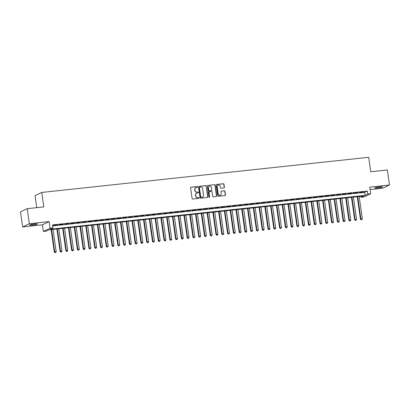 <?xml version="1.0" encoding="UTF-8"?>
<svg xmlns="http://www.w3.org/2000/svg" width="410" height="410" viewBox="0 0 410 410"><rect width="100%" height="100%" fill="white"/><g stroke="black" fill="none" stroke-linecap="round" stroke-linejoin="round"><path stroke-width="0.61" d="M197.564 186.929A0.42 0.395 64.5 0 0 197.107 186.555L191.08 187.206A0.6 0.569 64.5 0 0 190.599 187.857L192.111 198.496A0.6 0.569 64.5 0 0 192.767 199.024L198.788 198.378A0.42 0.395 64.5 0 0 199.127 197.922A0.42 0.395 64.5 0 0 198.671 197.548L197.892 197.635A1.922 1.814 64.5 0 1 195.806 195.939L195.683 195.052A1.922 1.814 64.5 0 1 197.225 192.966L198.004 192.879A0.42 0.395 64.5 0 0 198.343 192.423A0.42 0.395 64.5 0 0 197.886 192.054L197.107 192.136A1.922 1.814 64.5 0 1 195.027 190.44L194.899 189.553A1.922 1.814 64.5 0 1 196.446 187.467L197.225 187.385A0.42 0.395 64.5 0 0 197.564 186.929M197.251 187.38A0.42 0.395 64.5 0 0 196.923 186.642L190.901 187.293A0.6 0.569 64.5 0 0 190.819 187.308M198.814 198.373A0.42 0.395 64.5 0 0 198.491 197.635L197.892 197.635M198.03 192.879A0.42 0.395 64.5 0 0 197.707 192.141L197.107 192.136M379.793 186.878A3.915 0.405 171.9 0 0 374.76 187.98A3.915 0.405 171.9 0 0 377.472 187.985A3.915 0.405 171.9 0 0 382.509 186.878A3.915 0.405 171.9 0 0 379.793 186.878M34.671 223.973A3.915 0.405 171.9 0 0 29.633 225.08A3.915 0.405 171.9 0 0 32.349 225.085A3.915 0.405 171.9 0 0 37.382 223.978A3.915 0.405 171.9 0 0 34.671 223.973M223.906 187.908A0.6 0.569 64.5 0 0 224.388 187.252L223.968 184.269A0.6 0.569 64.5 0 0 223.312 183.741L216.623 184.459A0.6 0.569 64.5 0 0 216.142 185.11L217.654 195.749A0.6 0.569 64.5 0 0 218.304 196.277L224.998 195.56A0.6 0.569 64.5 0 0 225.479 194.909L224.967 191.301A0.6 0.569 64.5 0 0 224.316 190.773L221.451 191.08A0.6 0.569 64.5 0 0 220.969 191.731L221.226 193.52A1.604 1.517 64.5 0 1 220.401 195.134A1.604 1.517 64.5 0 1 218.192 193.848L217.192 186.842A1.604 1.517 64.5 0 1 218.017 185.233A1.604 1.517 64.5 0 1 220.226 186.519L220.39 187.683A0.6 0.569 64.5 0 0 221.046 188.216L223.906 187.908M367.77 194.079L370.66 193.771L363.947 196.979L361.056 197.287L363.778 195.985L48.98 229.825L46.258 231.127L43.368 231.44L50.081 228.232L52.972 227.919L50.251 229.221L365.049 195.38L367.77 194.079L367.345 191.07L52.541 224.911L52.972 227.919M27.214 208.68L29.356 223.732L22.642 226.94L20.5 211.888L27.214 208.68L43.819 206.896L41.764 192.444L368.692 157.302L370.753 171.754L387.358 169.965L389.5 185.018L369.717 187.144L370.66 193.771M22.642 226.94L42.425 224.813L49.138 221.605L29.356 223.732M49.138 221.605L50.081 228.232M206.332 186.166A0.6 0.569 64.5 0 0 205.682 185.638L198.993 186.355A0.6 0.569 64.5 0 0 198.507 187.006L200.024 197.646A0.6 0.569 64.5 0 0 200.674 198.173L207.363 197.456A0.6 0.569 64.5 0 0 207.844 196.805L206.153 186.253A0.6 0.569 64.5 0 0 205.502 185.72L198.809 186.442A0.6 0.569 64.5 0 0 198.732 186.458M207.808 185.407L214.497 184.69A0.6 0.569 64.5 0 1 215.147 185.217L216.664 195.857A0.6 0.569 64.5 0 1 216.178 196.508L213.318 196.815A0.6 0.569 64.5 0 1 212.667 196.287L212.052 191.972A0.6 0.569 64.5 0 0 211.401 191.439L209.5 191.644A0.6 0.569 64.5 0 0 209.018 192.295L209.659 196.79A0.42 0.395 64.5 0 1 209.443 197.21A0.42 0.395 64.5 0 1 208.864 196.872L207.327 186.058A0.6 0.569 64.5 0 1 207.808 185.407L214.497 184.69M370.066 189.594L382.786 188.226L389.5 185.018M57.292 224.885L53.372 225.474L57.292 224.885M63.068 224.265L59.148 224.854L63.068 224.265M68.844 223.645L64.924 224.234L68.844 223.645M74.62 223.025L70.699 223.614L74.62 223.025M80.396 222.399L76.475 222.989L80.396 222.399M86.172 221.779L82.251 222.369L86.172 221.779M91.948 221.159L88.027 221.748L91.948 221.159M97.724 220.539L93.803 221.128L97.724 220.539M103.499 219.919L99.579 220.508L103.499 219.919M109.275 219.299L105.355 219.888L109.275 219.299M115.051 218.679L111.136 219.268L115.051 218.679M120.827 218.053L116.911 218.643L120.827 218.053M126.603 217.433L122.687 218.023L126.603 217.433M132.379 216.813L128.463 217.402L132.379 216.813M138.16 216.193L134.239 216.782L138.16 216.193M143.936 215.573L140.015 216.162L143.936 215.573M149.712 214.953L145.791 215.542L149.712 214.953M155.487 214.327L151.567 214.917L155.487 214.327M161.263 213.707L157.343 214.297L161.263 213.707M167.039 213.087L163.118 213.677L167.039 213.087M172.815 212.467L168.894 213.056L172.815 212.467M178.591 211.847L174.67 212.436L178.591 211.847M184.367 211.227L180.446 211.816L184.367 211.227M190.143 210.607L186.222 211.196L190.143 210.607M195.918 209.981L191.998 210.571L195.918 209.981M201.694 209.361L197.774 209.951L201.694 209.361M207.47 208.741L203.55 209.331L207.47 208.741M213.246 208.121L209.331 208.71L213.246 208.121M219.022 207.501L215.106 208.09L219.022 207.501M224.798 206.881L220.882 207.47L224.798 206.881M230.574 206.261L226.658 206.845L230.574 206.261M236.35 205.635L232.434 206.225L236.35 205.635M242.131 205.015L238.21 205.605L242.131 205.015M247.906 204.395L243.986 204.985L247.906 204.395M253.682 203.775L249.762 204.364L253.682 203.775M259.458 203.155L255.538 203.744L259.458 203.155M265.234 202.535L261.313 203.124L265.234 202.535M271.01 201.91L267.089 202.499L271.01 201.91M276.786 201.289L272.865 201.879L276.786 201.289M282.562 200.669L278.641 201.259L282.562 200.669M288.338 200.049L284.417 200.639L288.338 200.049M294.113 199.429L290.193 200.018L294.113 199.429M299.889 198.809L295.969 199.398L299.889 198.809M305.665 198.189L301.745 198.773L305.665 198.189M311.441 197.564L307.526 198.153L311.441 197.564M317.217 196.943L313.301 197.533L317.217 196.943M322.993 196.323L319.077 196.913L322.993 196.323M328.769 195.703L324.853 196.293L328.769 195.703M334.545 195.083L330.629 195.672L334.545 195.083M340.326 194.463L336.405 195.052L340.326 194.463M346.101 193.838L342.181 194.427L346.101 193.838M351.877 193.218L347.957 193.807L351.877 193.218M357.653 192.597L353.733 193.187L357.653 192.597M52.685 225.9L364.623 192.372L367.345 191.07M359.508 192.567L363.429 191.977L359.508 192.567M41.764 192.444L35.05 195.652L36.756 207.655M360.918 196.293L361.056 197.287M42.425 224.813L43.368 231.44M364.623 192.372L365.049 195.38M195.796 187.672A1.922 1.814 64.5 0 0 194.719 189.64L194.899 189.553M196.928 192.223A1.922 1.814 64.5 0 1 194.842 190.527L194.719 189.64M196.58 193.171A1.922 1.814 64.5 0 0 195.498 195.139L195.683 195.052M197.707 197.722A1.922 1.814 64.5 0 1 195.626 196.026L195.498 195.139M207.445 197.441A0.6 0.569 64.5 0 0 207.665 196.892L206.153 186.253M199.731 187.114A0.42 0.395 64.5 0 0 199.393 187.57L200.726 196.908A0.42 0.395 64.5 0 0 201.177 197.282L202.002 197.189A1.922 1.814 64.5 0 0 203.544 195.104L202.637 188.723A1.922 1.814 64.5 0 0 200.557 187.027L199.731 187.114M199.526 187.206A0.42 0.395 64.5 0 0 199.214 187.657L199.393 187.57M202.468 197.077A1.922 1.814 64.5 0 1 201.817 197.277L200.997 197.369A0.42 0.395 64.5 0 1 200.541 196.995L199.214 187.657M216.26 196.492A0.6 0.569 64.5 0 0 216.48 195.944L214.968 185.305A0.6 0.569 64.5 0 0 214.317 184.777M209.238 191.747A0.6 0.569 64.5 0 0 208.839 192.382L209.659 196.79M209.346 197.241A0.42 0.395 64.5 0 0 209.474 196.877M211.416 187.493A1.604 1.517 64.5 0 0 209.208 186.207A1.604 1.517 64.5 0 0 208.382 187.821L208.731 190.286A0.6 0.569 64.5 0 0 209.382 190.819L211.283 190.614A0.6 0.569 64.5 0 0 211.765 189.963L211.416 187.493M209.115 186.253A1.604 1.517 64.5 0 0 208.198 187.908L208.382 187.821M211.36 190.599A0.6 0.569 64.5 0 1 211.104 190.701L209.202 190.906A0.6 0.569 64.5 0 1 208.552 190.373L208.198 187.908M217.93 185.279A1.604 1.517 64.5 0 0 217.013 186.929L217.192 186.842M220.308 195.17A1.604 1.517 64.5 0 1 218.007 193.935L217.013 186.929M225.075 195.544A0.6 0.569 64.5 0 0 225.3 194.996L224.782 191.388A0.6 0.569 64.5 0 0 224.132 190.86L221.272 191.168A0.6 0.569 64.5 0 0 221.19 191.183M223.988 187.893A0.6 0.569 64.5 0 0 224.208 187.339L223.783 184.357A0.6 0.569 64.5 0 0 223.132 183.829L216.444 184.546A0.6 0.569 64.5 0 0 216.362 184.561M51.106 229.6L54.299 252.027L56.201 251.658L53.028 229.39M51.588 229.549L54.755 251.812L54.981 252.698L55.739 252.55L55.165 252.611M56.201 251.658L55.739 252.55M54.981 252.698L54.299 252.027M56.887 228.975L60.075 251.407L61.977 251.033L58.804 228.77M57.364 228.923L60.531 251.192L60.757 252.078L61.515 251.93L60.941 251.991M61.977 251.033L61.515 251.93M60.757 252.078L60.075 251.407M62.663 228.355L65.851 250.787L67.752 250.413L64.58 228.15M63.14 228.303L66.307 250.566L66.533 251.458L67.291 251.309L66.717 251.371M67.752 250.413L67.291 251.309M66.533 251.458L65.851 250.787M68.439 227.734L71.632 250.167L73.528 249.792L70.361 227.529M68.916 227.683L72.083 249.946L72.309 250.838L73.067 250.689L72.493 250.751M73.528 249.792L73.067 250.689M72.309 250.838L71.632 250.167M74.215 227.114L77.408 249.541L79.304 249.172L76.137 226.909M74.692 227.063L77.859 249.326L78.085 250.213L78.848 250.064L78.269 250.131M79.304 249.172L78.848 250.064M78.085 250.213L77.408 249.541M79.991 226.494L83.184 248.921L85.08 248.552L81.913 226.289M80.468 226.443L83.635 248.706L83.86 249.593L84.624 249.444L84.045 249.505M85.08 248.552L84.624 249.444M83.86 249.593L83.184 248.921M85.767 225.874L88.96 248.301L90.856 247.932L87.689 225.664M86.243 225.823L89.411 248.086L89.641 248.972L90.4 248.824L89.821 248.885M90.856 247.932L90.4 248.824M89.641 248.972L88.96 248.301M91.543 225.249L94.736 247.681L96.632 247.307L93.465 225.044M92.019 225.198L95.187 247.466L95.417 248.352L96.176 248.204L95.597 248.265M96.632 247.307L96.176 248.204M95.417 248.352L94.736 247.681M97.319 224.629L100.511 247.061L102.408 246.687L99.24 224.424M97.795 224.577L100.962 246.846L101.193 247.732L101.952 247.584L101.373 247.645M102.408 246.687L101.952 247.584M101.193 247.732L100.511 247.061M103.094 224.009L106.287 246.441L108.184 246.067L105.016 223.804M103.571 223.957L106.738 246.22L106.969 247.112L107.727 246.963L107.148 247.025M108.184 246.067L107.727 246.963M106.969 247.112L106.287 246.441M108.87 223.388L112.063 245.821L113.959 245.446L110.792 223.183M109.347 223.337L112.514 245.6L112.745 246.492L113.503 246.338L112.924 246.405M113.959 245.446L113.503 246.338M112.745 246.492L112.063 245.821M114.646 222.768L117.839 245.195L119.735 244.826L116.568 222.563M115.123 222.717L118.295 244.98L118.521 245.867L119.279 245.718L118.7 245.78M119.735 244.826L119.279 245.718M118.521 245.867L117.839 245.195M120.422 222.148L123.615 244.575L125.511 244.206L122.344 221.938M120.899 222.097L124.071 244.36L124.297 245.247L125.055 245.098L124.476 245.159M125.511 244.206L125.055 245.098M124.297 245.247L123.615 244.575M126.198 221.528L129.391 243.955L131.287 243.586L128.12 221.318M126.675 221.477L129.847 243.74L130.072 244.626L130.831 244.478L130.252 244.539M131.287 243.586L130.831 244.478M130.072 244.626L129.391 243.955M131.974 220.903L135.167 243.335L137.063 242.961L133.896 220.698M132.45 220.852L135.623 243.12L135.848 244.006L136.607 243.858L136.028 243.919M137.063 242.961L136.607 243.858M135.848 244.006L135.167 243.335M137.75 220.283L140.943 242.715L142.839 242.341L139.672 220.078M138.226 220.231L141.399 242.5L141.624 243.386L142.383 243.238L141.804 243.299M142.839 242.341L142.383 243.238M141.624 243.386L140.943 242.715M143.526 219.663L146.718 242.095L148.62 241.721L145.447 219.458M144.007 219.611L147.175 241.874L147.4 242.766L148.159 242.617L147.585 242.679M148.62 241.721L148.159 242.617M147.4 242.766L146.718 242.095M149.301 219.042L152.494 241.469L154.396 241.1L151.223 218.837M149.783 218.991L152.95 241.254L153.176 242.141L153.934 241.992L153.361 242.059M154.396 241.1L153.934 241.992M153.176 242.141L152.494 241.469M155.083 218.422L158.27 240.849L160.172 240.48L156.999 218.217M155.559 218.371L158.726 240.634L158.952 241.521L159.71 241.372L159.136 241.434M160.172 240.48L159.71 241.372M158.952 241.521L158.27 240.849M160.858 217.802L164.046 240.229L165.947 239.86L162.775 217.592M161.335 217.751L164.502 240.014L164.728 240.901L165.486 240.752L164.912 240.813M165.947 239.86L165.486 240.752M164.728 240.901L164.046 240.229M166.634 217.182L169.827 239.609L171.723 239.235L168.556 216.972M167.111 217.126L170.278 239.394L170.504 240.28L171.262 240.132L170.688 240.193M171.723 239.235L171.262 240.132M170.504 240.28L169.827 239.609M172.41 216.557L175.603 238.989L177.499 238.615L174.332 216.352M172.887 216.506L176.054 238.774L176.279 239.66L177.038 239.512L176.464 239.573M177.499 238.615L177.038 239.512M176.279 239.66L175.603 238.989M178.186 215.937L181.379 238.369L183.275 237.995L180.108 215.732M178.663 215.885L181.83 238.148L182.055 239.04L182.819 238.892L182.24 238.953M183.275 237.995L182.819 238.892M182.055 239.04L181.379 238.369M183.962 215.317L187.155 237.749L189.051 237.375L185.884 215.112M184.438 215.265L187.606 237.528L187.836 238.42L188.595 238.266L188.016 238.333M189.051 237.375L188.595 238.266M187.836 238.42L187.155 237.749M189.738 214.696L192.931 237.123L194.827 236.754L191.66 214.491M190.214 214.645L193.382 236.908L193.612 237.795L194.371 237.646L193.792 237.708M194.827 236.754L194.371 237.646M193.612 237.795L192.931 237.123M195.514 214.076L198.707 236.503L200.603 236.134L197.435 213.866M195.99 214.025L199.157 236.288L199.388 237.175L200.147 237.026L199.567 237.088M200.603 236.134L200.147 237.026M199.388 237.175L198.707 236.503M201.289 213.456L204.482 235.883L206.379 235.514L203.211 213.246M201.766 213.405L204.933 235.668L205.164 236.555L205.922 236.406L205.343 236.467M206.379 235.514L205.922 236.406M205.164 236.555L204.482 235.883M207.065 212.831L210.258 235.263L212.154 234.889L208.987 212.626M207.542 212.78L210.709 235.048L210.94 235.934L211.698 235.786L211.119 235.847M212.154 234.889L211.698 235.786M210.94 235.934L210.258 235.263M212.841 212.211L216.034 234.643L217.93 234.269L214.763 212.006M213.318 212.16L216.485 234.428L216.716 235.314L217.474 235.166L216.895 235.227M217.93 234.269L217.474 235.166M216.716 235.314L216.034 234.643M218.617 211.591L221.81 234.023L223.706 233.649L220.539 211.386M219.094 211.539L222.266 233.802L222.492 234.694L223.25 234.546L222.671 234.607M223.706 233.649L223.25 234.546M222.492 234.694L221.81 234.023M224.393 210.971L227.586 233.398L229.482 233.029L226.315 210.766M224.87 210.919L228.042 233.182L228.267 234.069L229.026 233.92L228.447 233.987M229.482 233.029L229.026 233.92M228.267 234.069L227.586 233.398M230.169 210.35L233.362 232.777L235.258 232.408L232.091 210.145M230.645 210.299L233.818 232.562L234.043 233.449L234.802 233.3L234.223 233.362M235.258 232.408L234.802 233.3M234.043 233.449L233.362 232.777M235.945 209.73L239.138 232.157L241.034 231.788L237.867 209.52M236.421 209.679L239.594 231.942L239.819 232.829L240.578 232.68L239.999 232.742M241.034 231.788L240.578 232.68M239.819 232.829L239.138 232.157M241.721 209.11L244.913 231.537L246.815 231.163L243.642 208.9M242.197 209.059L245.37 231.322L245.595 232.209L246.354 232.06L245.774 232.121M246.815 231.163L246.354 232.06M245.595 232.209L244.913 231.537M247.496 208.485L250.689 230.917L252.591 230.543L249.418 208.28M247.978 208.434L251.145 230.702L251.371 231.588L252.129 231.44L251.555 231.501M252.591 230.543L252.129 231.44M251.371 231.588L250.689 230.917M253.277 207.865L256.465 230.297L258.367 229.923L255.194 207.66M253.754 207.814L256.921 230.077L257.147 230.968L257.905 230.82L257.331 230.881M258.367 229.923L257.905 230.82M257.147 230.968L256.465 230.297M259.053 207.245L262.241 229.677L264.142 229.303L260.97 207.04M259.53 207.193L262.697 229.457L262.923 230.348L263.681 230.195L263.107 230.261M264.142 229.303L263.681 230.195M262.923 230.348L262.241 229.677M264.829 206.625L268.017 229.052L269.918 228.683L266.746 206.42M265.306 206.573L268.473 228.836L268.699 229.723L269.457 229.574L268.883 229.636M269.918 228.683L269.457 229.574M268.699 229.723L268.017 229.052M270.605 206.004L273.798 228.431L275.694 228.062L272.527 205.794M271.082 205.953L274.249 228.216L274.474 229.103L275.233 228.954L274.659 229.016M275.694 228.062L275.233 228.954M274.474 229.103L273.798 228.431M276.381 205.384L279.574 227.811L281.47 227.442L278.303 205.174M276.858 205.333L280.025 227.596L280.25 228.483L281.014 228.334L280.435 228.396M281.47 227.442L281.014 228.334M280.25 228.483L279.574 227.811M282.157 204.759L285.35 227.191L287.246 226.817L284.079 204.554M282.633 204.708L285.801 226.976L286.026 227.863L286.79 227.714L286.211 227.775M287.246 226.817L286.79 227.714M286.026 227.863L285.35 227.191M287.933 204.139L291.126 226.571L293.022 226.197L289.855 203.934M288.409 204.088L291.577 226.356L291.807 227.242L292.566 227.094L291.987 227.155M293.022 226.197L292.566 227.094M291.807 227.242L291.126 226.571M293.709 203.519L296.901 225.951L298.798 225.577L295.63 203.314M294.185 203.468L297.353 225.731L297.583 226.622L298.342 226.474L297.762 226.535M298.798 225.577L298.342 226.474M297.583 226.622L296.901 225.951M299.484 202.899L302.677 225.331L304.574 224.957L301.406 202.694M299.961 202.847L303.128 225.11L303.359 225.997L304.117 225.848L303.538 225.915M304.574 224.957L304.117 225.848M303.359 225.997L302.677 225.331M305.26 202.279L308.453 224.706L310.349 224.337L307.182 202.074M305.737 202.227L308.904 224.49L309.135 225.377L309.893 225.228L309.314 225.29M310.349 224.337L309.893 225.228M309.135 225.377L308.453 224.706M311.036 201.659L314.229 224.085L316.125 223.716L312.958 201.448M311.513 201.607L314.68 223.87L314.911 224.757L315.669 224.608L315.09 224.67M316.125 223.716L315.669 224.608M314.911 224.757L314.229 224.085M316.812 201.038L320.005 223.465L321.901 223.091L318.734 200.828M317.289 200.987L320.461 223.25L320.687 224.137L321.445 223.988L320.866 224.05M321.901 223.091L321.445 223.988M320.687 224.137L320.005 223.465M322.588 200.413L325.781 222.845L327.677 222.471L324.51 200.208M323.065 200.362L326.237 222.63L326.462 223.517L327.221 223.368L326.642 223.429M327.677 222.471L327.221 223.368M326.462 223.517L325.781 222.845M328.364 199.793L331.557 222.225L333.453 221.851L330.286 199.588M328.84 199.742L332.013 222.005L332.238 222.896L332.997 222.748L332.418 222.809M333.453 221.851L332.997 222.748M332.238 222.896L331.557 222.225M334.14 199.173L337.333 221.605L339.229 221.231L336.062 198.968M334.616 199.122L337.789 221.385L338.014 222.276L338.773 222.128L338.194 222.189M339.229 221.231L338.773 222.128M338.014 222.276L337.333 221.605M339.916 198.553L343.108 220.98L345.01 220.611L341.837 198.348M340.392 198.501L343.565 220.764L343.79 221.651L344.549 221.502L343.969 221.564M345.01 220.611L344.549 221.502M343.79 221.651L343.108 220.98M345.691 197.933L348.884 220.36L350.786 219.991L347.613 197.722M346.173 197.881L349.34 220.144L349.566 221.031L350.324 220.882L349.75 220.944M350.786 219.991L350.324 220.882M349.566 221.031L348.884 220.36M351.467 197.312L354.66 219.739L356.562 219.37L353.389 197.102M351.949 197.261L355.116 219.524L355.342 220.411L356.1 220.262L355.526 220.324M356.562 219.37L356.1 220.262M355.342 220.411L354.66 219.739M357.248 196.687L360.436 219.119L362.337 218.745L359.165 196.482M357.725 196.636L360.892 218.904L361.118 219.791L361.876 219.642L361.302 219.704M362.337 218.745L361.876 219.642M361.118 219.791L360.436 219.119"/></g></svg>

